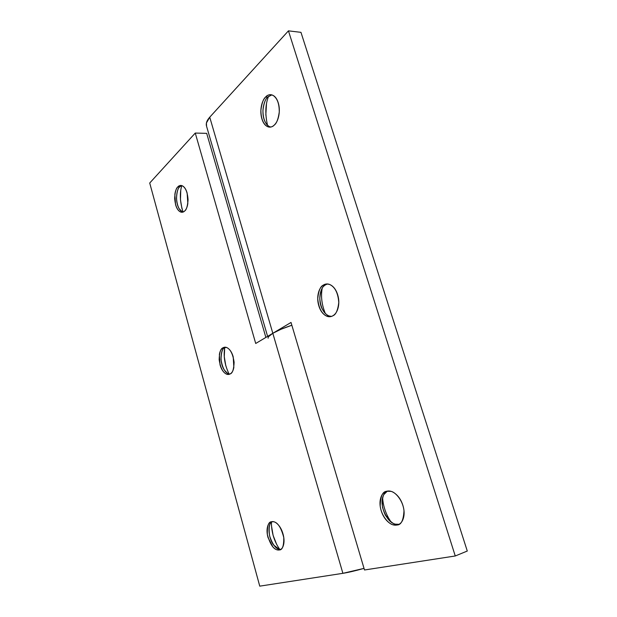 <?xml version="1.0" encoding="UTF-8"?>
<svg xmlns="http://www.w3.org/2000/svg" width="617" height="617" viewBox="0 0 617 617"><rect width="100%" height="100%" fill="white"/><g stroke="black" fill="none" stroke-linecap="round" stroke-linejoin="round"><path stroke-width="0.93" d="M325.444 284.853L327.511 283.967L323.408 285.077C324.928 283.897 327.072 283.727 329.84 284.576C335.1 287.113 338.085 293.106 338.779 302.561C337.815 310.374 335.833 314.786 332.833 315.788C330.211 317.254 327.542 317.022 324.82 315.071C322.105 313.127 320.115 310.066 318.842 305.893C317.578 301.721 317.377 297.61 318.256 293.569C319.136 289.52 320.855 286.689 323.408 285.077C325.977 283.473 328.66 283.596 331.452 285.44C334.244 287.314 336.311 290.399 337.653 294.695C338.98 299.006 339.165 303.232 338.224 307.366C337.26 311.492 335.463 314.3 332.833 315.788C331.36 316.806 329.362 316.937 326.84 316.182C321.658 313.845 318.627 308.006 317.747 298.674C318.526 290.8 320.416 286.265 323.408 285.077L325.444 284.853C322.444 286.041 320.555 290.561 319.768 298.42C320.639 307.736 323.67 313.567 328.861 315.896L331.46 316.405C328.283 316.675 325.144 314.115 322.051 308.724C317.408 298.96 320.925 287.8 324.18 285.818L325.444 284.853M267.716 97.108L271.796 94.879L267.716 97.108L265.672 96.992C267.323 94.864 269.768 94.316 272.992 95.357C277.226 98.095 279.316 103.656 279.262 112.047C278.259 119.081 276.601 123.415 274.287 125.058C272.012 127.218 269.668 127.696 267.269 126.493C264.87 125.274 263.089 122.76 261.924 118.942C260.767 115.117 260.544 111.083 261.261 106.818C261.986 102.553 263.451 99.275 265.672 96.992C267.894 94.709 270.238 94.116 272.699 95.219C275.167 96.337 277.01 98.859 278.236 102.777C279.447 106.71 279.663 110.867 278.884 115.24C278.097 119.598 276.563 122.868 274.287 125.058C272.645 126.994 270.315 127.472 267.292 126.5C263.112 123.94 260.983 118.518 260.898 110.242C261.778 103.193 263.366 98.782 265.672 96.992L267.716 97.108C265.41 98.897 263.814 103.301 262.935 110.343C263.012 118.595 265.14 124.009 269.328 126.57L270.74 127.063C268.472 126.693 266.459 124.696 264.701 121.055C260.451 110.79 264.894 98.913 267.716 97.108M398.837 524.365L397.063 524.998L393.345 524.866C388.949 524.273 381.345 516.12 380.188 505.971C380.411 496.423 382.586 491.518 386.705 491.255C389.666 490.469 392.744 491.441 395.913 494.186C399.099 496.955 401.428 500.703 402.901 505.431C404.359 510.174 404.513 514.462 403.364 518.303C402.199 522.121 400.101 524.357 397.063 524.998C394.032 525.622 390.97 524.527 387.877 521.704C384.8 518.889 382.563 515.187 381.167 510.614C379.779 506.033 379.609 501.86 380.674 498.096C381.738 494.333 383.751 492.05 386.705 491.255L390.962 491.363C395.458 492.05 403.109 500.665 403.988 510.837C403.479 520.262 401.173 524.982 397.063 524.998L399.022 524.303M268.14 338.209C267.778 337.036 269.336 335.393 272.822 333.288L209.741 117.184C206.803 120.477 205.739 123.469 206.533 126.146M268.534 336.689L272.822 333.288L291.023 322.452L364.5 569.985L455.261 555.979L288.447 30.85L209.741 117.184L272.822 333.288L291.023 322.452L364.5 569.985L455.261 555.979L467.285 551.035L300.965 32.339L288.447 30.85L455.261 555.979L467.285 551.035L300.965 32.339L288.447 30.85L209.741 117.184L206.417 122.999L206.564 126.254M266.459 104.173L265.827 115.178M382.594 497.718C383.034 504.714 384.993 511.447 388.486 517.918L389.435 519.56M387.399 491.101C383.427 492.397 381.792 497.788 382.494 507.274C385.671 517.308 389.952 522.938 395.343 524.157L398.944 524.311C395.389 525.8 390.862 522.761 385.37 515.187C381.476 506.511 380.982 499.623 383.89 494.526L387.383 491.109M385.37 515.187L388.486 517.918L390.985 521.936M268.542 96.36C265.318 104.396 264.978 114.037 267.523 125.29M322.182 288.324C320.732 296.492 321.781 304.891 325.336 313.521M179.763 186.797L177.904 186.828C178.891 185.586 180.341 185.239 182.246 185.779C185.586 187.568 187.522 192.226 188.062 199.738C187.607 206.078 186.473 209.834 184.66 211.006C186.28 209.448 187.337 206.919 187.83 203.417L187.136 193.067C186.187 189.697 184.807 187.406 182.994 186.187C181.182 184.992 179.485 185.208 177.904 186.828C176.323 188.455 175.305 191 174.85 194.448L175.544 204.559C176.462 207.852 177.804 210.135 179.57 211.407C181.344 212.672 183.041 212.541 184.66 211.006C183.681 212.132 182.3 212.441 180.511 211.94C177.218 210.25 175.259 205.7 174.65 198.281C175.02 191.941 176.1 188.123 177.904 186.828L179.763 186.797L181.707 185.57L179.763 186.797C177.958 188.085 176.871 191.895 176.493 198.234C177.11 205.638 179.061 210.181 182.362 211.862L179.131 208.708C174.303 200.456 177.334 187.637 179.763 186.797M224.758 347.564L226.478 347.471C230.342 348.975 232.887 353.927 234.121 362.326C233.797 369.398 232.486 373.27 230.187 373.925C232.031 372.876 233.249 370.694 233.851 367.362L233.211 356.873C232.177 353.233 230.65 350.533 228.629 348.775C226.616 347.032 224.704 346.723 222.899 347.849C221.11 348.983 219.93 351.189 219.374 354.474L220.022 364.724C221.009 368.272 222.49 370.956 224.465 372.761C226.439 374.565 228.352 374.951 230.187 373.925L226.848 374.226C223.045 372.838 220.485 368.002 219.158 359.711C219.359 352.6 220.608 348.644 222.899 347.849L224.758 347.564C222.467 348.358 221.218 352.307 221.009 359.41C222.328 367.678 224.897 372.514 228.699 373.894L229.817 374.11C228.205 374.164 226.408 372.861 224.426 370.192C218.927 362.164 221.148 348.867 224.11 348.05L224.758 347.564M271.495 521.743L273.724 521.751C277.912 522.622 281.259 527.89 283.774 537.546C283.874 545.914 282.409 550.048 279.378 549.948L280.303 549.631L279.378 549.948C281.468 549.5 282.879 547.719 283.604 544.61C284.321 541.479 284.128 537.939 283.018 533.99C281.907 530.042 280.218 526.879 277.958 524.481C275.699 522.113 273.547 521.195 271.495 521.743C269.452 522.291 268.102 524.111 267.431 527.188C266.76 530.265 266.96 533.728 268.025 537.561L272.93 546.955C275.136 549.377 277.288 550.372 279.378 549.948L277.434 549.909C273.339 549.161 269.984 544.024 267.362 534.507C267.092 526.077 268.464 521.82 271.495 521.743M265.873 337.43L206.687 133.357L265.873 337.43M225.83 365.912L224.272 356.657L224.696 347.733M276.748 544.61L273.107 535.379L271.472 525.715M181.953 208.639L180.465 199.769L180.742 190.699M272.822 333.288L342.89 573.324L259.757 586.15L149.715 183.025L195.265 133.064L255.716 343.476L272.822 333.288L342.89 573.324C348.281 572.468 355.33 570.818 364.022 568.38L342.89 573.324L259.757 586.15L149.715 183.025L195.265 133.064L206.687 133.357L195.265 133.064L255.716 343.476L272.822 333.288C277.388 330.619 283.727 327.935 291.849 325.252L281.09 329.231L272.822 333.288M271.426 522.267C271.418 532.27 274.172 541.294 279.671 549.354M280.743 549.385C279.015 549.855 276.709 548.451 273.825 545.189C268.364 538.734 267.747 525.175 270.886 522.877L272.274 521.612C269.413 522.8 268.518 527.55 269.59 535.872C272.459 544.279 275.691 548.744 279.285 549.277L280.797 549.377M224.719 347.587C223.3 356.279 224.75 365.079 229.061 373.995M181.791 185.594C179.516 193.283 179.948 202.091 183.079 212.024M267.608 336.396L206.502 126.045M393.345 524.866L395.343 524.157M267.292 126.5L269.328 126.57M265.757 123.091L264.701 121.055M326.84 316.182L328.861 315.896M324.966 313.135L322.051 308.724M279.154 549.253L273.825 545.189M277.434 549.909L279.285 549.277M224.526 347.224L224.318 347.626M227.604 373.393L224.426 370.192M226.848 374.226L228.699 373.894M180.897 210.914L179.131 208.708M180.511 211.94L182.362 211.862"/></g></svg>
